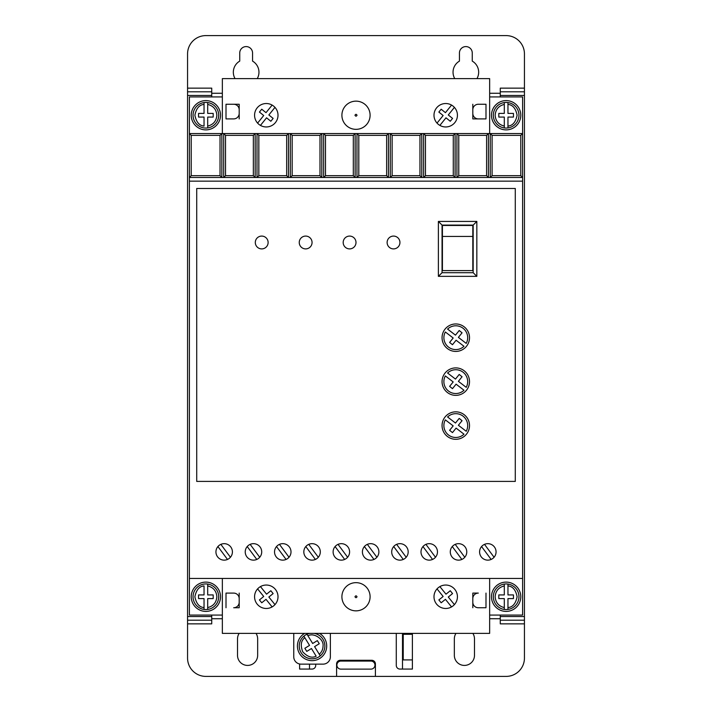 <?xml version="1.0" encoding="UTF-8"?>
<svg xmlns="http://www.w3.org/2000/svg" width="712" height="712" viewBox="0 0 712 712"><rect width="100%" height="100%" fill="white"/><g stroke="black" fill="none" stroke-linecap="round" stroke-linejoin="round"><path stroke-width="1.07" d="M370.098 115.246A14.098 14.098 0 0 1 356 129.344A14.098 14.098 0 0 1 341.902 115.246A14.098 14.098 0 0 1 356 101.149A14.098 14.098 0 0 1 370.098 115.246M341.902 596.754A14.098 14.098 0 0 0 356 610.851A14.098 14.098 0 0 0 370.098 596.754A14.098 14.098 0 0 0 356 582.656A14.098 14.098 0 0 0 341.902 596.754M493.318 596.754A12.816 12.816 0 0 1 504.301 584.071L504.301 585.923L504.301 584.071A12.816 12.816 0 0 1 507.959 584.071L507.959 585.923L507.959 584.071A12.816 12.816 0 0 1 507.959 609.445L507.959 607.585L507.959 609.445A12.816 12.816 0 0 1 493.318 596.754A12.816 12.816 0 0 0 504.301 609.445L504.301 607.585L504.301 609.445M207.699 584.071A12.816 12.816 0 0 1 207.699 609.445L207.699 607.585L207.699 609.445A12.816 12.816 0 0 1 204.041 609.445L204.041 598.587L198.55 598.587L198.55 594.929L204.041 594.929L204.041 585.923C199.298 586.332 196.245 589.937 194.883 596.754C196.245 603.58 199.298 607.185 204.041 607.585L204.041 609.445A12.816 12.816 0 0 1 204.041 584.071A12.816 12.816 0 0 1 207.699 584.071L207.699 594.929L213.191 594.929L213.191 598.587L207.699 598.587L207.699 607.585C213.342 606.17 216.395 602.557 216.857 596.754C216.395 590.951 213.342 587.347 207.699 585.923L207.699 584.071M493.318 115.246A12.816 12.816 0 0 1 504.301 102.555L504.301 113.413L498.809 113.413L498.809 117.071L504.301 117.071L504.301 127.929A12.816 12.816 0 0 0 507.959 127.929L507.959 117.071L513.45 117.071L513.45 113.413L507.959 113.413L507.959 102.555A12.816 12.816 0 0 0 504.301 102.555L504.301 104.415C498.658 105.83 495.605 109.443 495.143 115.246C495.605 121.049 498.658 124.653 504.301 126.077L504.301 127.929A12.816 12.816 0 0 1 493.318 115.246A12.816 12.816 0 0 0 504.301 127.929M207.699 102.555A12.816 12.816 0 0 1 207.699 127.929L207.699 126.077L207.699 127.929A12.816 12.816 0 0 1 193.05 115.246A12.816 12.816 0 0 1 204.041 102.555L204.041 104.415L204.041 102.555A12.816 12.816 0 0 1 207.699 102.555L207.699 104.415L207.699 102.555M314.214 633.377A12.816 12.816 0 0 1 320.258 655.859L319.288 654.284C321.726 652.058 322.981 649.308 323.043 646.007C324.094 639.225 313.858 632.309 307.949 635.816L312.666 643.488L317.347 640.613L319.261 643.737L314.579 646.612L320.258 655.859A12.816 12.816 0 0 1 299.245 646.007A12.816 12.816 0 0 1 303.864 636.154L304.834 637.738C301.007 640.56 300.295 645.232 302.698 651.756C307.424 656.856 311.918 658.333 316.164 656.197L311.455 648.525L306.774 651.4L304.861 648.276L309.542 645.401L303.864 636.154A12.816 12.816 0 0 1 306.988 634.241L307.949 635.816L306.988 634.241A12.816 12.816 0 0 1 309.898 633.377M235.049 78.623A12.816 12.816 0 0 1 239.739 61.116L239.739 52.991A6.408 6.408 0 0 1 246.147 46.583A6.408 6.408 0 0 1 252.555 52.991L252.555 61.116A12.816 12.816 0 0 1 257.246 78.623M454.754 78.623A12.816 12.816 0 0 1 459.445 61.116L459.445 52.991A6.408 6.408 0 0 1 465.853 46.583A6.408 6.408 0 0 1 472.261 52.991L472.261 61.116A12.816 12.816 0 0 1 476.951 78.623M491.485 596.754A14.649 14.649 0 0 1 506.134 582.113A14.649 14.649 0 0 1 520.775 596.754A14.649 14.649 0 0 1 506.134 611.403A14.649 14.649 0 0 1 491.485 596.754M191.225 596.754A14.649 14.649 0 0 1 205.866 582.113A14.649 14.649 0 0 1 220.515 596.754A14.649 14.649 0 0 1 205.866 611.403A14.649 14.649 0 0 1 191.225 596.754M491.485 115.246A14.649 14.649 0 0 1 506.134 100.597A14.649 14.649 0 0 1 520.775 115.246A14.649 14.649 0 0 1 506.134 129.887A14.649 14.649 0 0 1 491.485 115.246M191.225 115.246A14.649 14.649 0 0 1 205.866 100.597A14.649 14.649 0 0 1 220.515 115.246A14.649 14.649 0 0 1 205.866 129.887A14.649 14.649 0 0 1 191.225 115.246M370.934 661.074A4.032 4.032 0 0 1 374.966 665.106A4.032 4.032 0 0 1 370.934 669.129L340.906 669.129A4.032 4.032 0 0 1 336.883 665.106A4.032 4.032 0 0 1 340.906 661.074L370.934 661.074M245.231 551.898A8.241 8.241 0 0 0 253.472 560.139A8.241 8.241 0 0 0 261.713 551.898A8.241 8.241 0 0 0 253.472 543.665A8.241 8.241 0 0 0 245.231 551.898M274.529 551.898A8.241 8.241 0 0 0 282.762 560.139A8.241 8.241 0 0 0 291.003 551.898A8.241 8.241 0 0 0 282.762 543.665A8.241 8.241 0 0 0 274.529 551.898M215.941 551.898A8.241 8.241 0 0 0 224.182 560.139A8.241 8.241 0 0 0 232.415 551.898A8.241 8.241 0 0 0 224.182 543.665A8.241 8.241 0 0 0 215.941 551.898M303.819 551.898A8.241 8.241 0 0 0 312.061 560.139A8.241 8.241 0 0 0 320.302 551.898A8.241 8.241 0 0 0 312.061 543.665A8.241 8.241 0 0 0 303.819 551.898M333.118 551.898A8.241 8.241 0 0 0 341.351 560.139A8.241 8.241 0 0 0 349.592 551.898A8.241 8.241 0 0 0 341.351 543.665A8.241 8.241 0 0 0 333.118 551.898M362.408 551.898A8.241 8.241 0 0 0 370.649 560.139A8.241 8.241 0 0 0 378.882 551.898A8.241 8.241 0 0 0 370.649 543.665A8.241 8.241 0 0 0 362.408 551.898M391.698 551.898A8.241 8.241 0 0 0 399.939 560.139A8.241 8.241 0 0 0 408.181 551.898A8.241 8.241 0 0 0 399.939 543.665A8.241 8.241 0 0 0 391.698 551.898M420.997 551.898A8.241 8.241 0 0 0 429.238 560.139A8.241 8.241 0 0 0 437.471 551.898A8.241 8.241 0 0 0 429.238 543.665A8.241 8.241 0 0 0 420.997 551.898M450.287 551.898A8.241 8.241 0 0 0 458.528 560.139A8.241 8.241 0 0 0 466.769 551.898A8.241 8.241 0 0 0 458.528 543.665A8.241 8.241 0 0 0 450.287 551.898M479.585 551.898A8.241 8.241 0 0 0 487.818 560.139A8.241 8.241 0 0 0 496.059 551.898A8.241 8.241 0 0 0 487.818 543.665A8.241 8.241 0 0 0 479.585 551.898M319.474 633.377A14.649 14.649 0 0 1 312.061 660.656A14.649 14.649 0 0 1 304.647 633.377M457.433 115.246A11.721 11.721 0 0 1 445.712 126.959A11.721 11.721 0 0 1 433.991 115.246A11.721 11.721 0 0 1 445.712 103.525A11.721 11.721 0 0 1 457.433 115.246M278.009 115.246A11.721 11.721 0 0 1 266.288 126.959A11.721 11.721 0 0 1 254.567 115.246A11.721 11.721 0 0 1 266.288 103.525A11.721 11.721 0 0 1 278.009 115.246M433.991 596.754A11.721 11.721 0 0 0 445.712 608.475A11.721 11.721 0 0 0 457.433 596.754A11.721 11.721 0 0 0 445.712 585.042A11.721 11.721 0 0 0 433.991 596.754M254.567 596.754A11.721 11.721 0 0 0 266.288 608.475A11.721 11.721 0 0 0 278.009 596.754A11.721 11.721 0 0 0 266.288 585.042A11.721 11.721 0 0 0 254.567 596.754M399.939 242.489A6.408 6.408 0 0 1 393.531 248.897A6.408 6.408 0 0 1 387.123 242.489A6.408 6.408 0 0 1 393.531 236.081A6.408 6.408 0 0 1 399.939 242.489M356 242.489A6.408 6.408 0 0 1 349.592 248.897A6.408 6.408 0 0 1 343.184 242.489A6.408 6.408 0 0 1 349.592 236.081A6.408 6.408 0 0 1 356 242.489M312.061 242.489A6.408 6.408 0 0 1 305.653 248.897A6.408 6.408 0 0 1 299.245 242.489A6.408 6.408 0 0 1 305.653 236.081A6.408 6.408 0 0 1 312.061 242.489M268.121 242.489A6.408 6.408 0 0 1 261.713 248.897A6.408 6.408 0 0 1 255.305 242.489A6.408 6.408 0 0 1 261.713 236.081A6.408 6.408 0 0 1 268.121 242.489M469.511 425.571A13.733 13.733 0 0 1 455.778 439.304A13.733 13.733 0 0 1 442.054 425.571A13.733 13.733 0 0 1 455.778 411.839A13.733 13.733 0 0 1 469.511 425.571M469.511 381.632A13.733 13.733 0 0 1 455.778 395.365A13.733 13.733 0 0 1 442.054 381.632A13.733 13.733 0 0 1 455.778 367.899A13.733 13.733 0 0 1 469.511 381.632M469.511 337.693A13.733 13.733 0 0 1 455.778 351.425A13.733 13.733 0 0 1 442.054 337.693A13.733 13.733 0 0 1 455.778 323.96A13.733 13.733 0 0 1 469.511 337.693M467.686 425.571A11.899 11.899 0 0 1 466.227 431.276L458.386 425.26L462.061 420.694L459.204 418.398L455.475 423.035L447.572 416.965A11.899 11.899 0 0 1 467.686 425.571M467.686 381.632A11.899 11.899 0 0 1 466.227 387.337L458.386 381.32L462.061 376.755L459.204 374.459L455.475 379.087L447.572 373.017A11.899 11.899 0 0 1 467.686 381.632M467.686 337.693A11.899 11.899 0 0 1 466.227 343.398L458.386 337.381L462.061 332.815L459.204 330.519L455.475 335.147L447.572 329.077A11.899 11.899 0 0 1 467.686 337.693M500.269 96.93L500.269 95.47L524.441 95.47L524.441 91.803L500.269 91.803L500.269 95.47M524.441 88.146L524.441 91.803L500.269 91.803L500.269 88.146L524.441 88.146L524.441 53.907A18.307 18.307 0 0 0 506.134 35.6L205.866 35.6A18.307 18.307 0 0 0 187.559 53.907L187.559 91.803L211.731 91.803L211.731 88.146L187.559 88.146M500.269 623.854L500.269 620.197L524.441 620.197L524.441 623.854L500.269 623.854M524.441 620.197L524.441 616.53L500.269 616.53L500.269 620.197M500.269 616.53L500.269 615.07M187.559 91.803L187.559 95.47L211.731 95.47L211.731 91.803M211.731 95.47L211.731 96.93M211.731 615.07L211.731 616.53L187.559 616.53L187.559 620.197L211.731 620.197L211.731 616.53M211.731 620.197L211.731 623.854L187.559 623.854L187.559 658.093A18.307 18.307 0 0 0 205.866 676.4L336.589 676.4L336.589 663.949A3.658 3.658 0 0 1 340.256 660.291L371.744 660.291A3.658 3.658 0 0 1 375.411 663.949L375.411 676.4L506.134 676.4A18.307 18.307 0 0 0 524.441 658.093L524.441 623.854M472.848 633.377A10.066 10.066 0 0 1 474.486 638.869L474.486 655.343A10.066 10.066 0 0 1 464.411 665.417A10.066 10.066 0 0 1 454.345 655.343L454.345 638.869A10.066 10.066 0 0 1 455.974 633.377M256.026 633.377A10.066 10.066 0 0 1 257.655 638.869L257.655 655.343A10.066 10.066 0 0 1 247.589 665.417A10.066 10.066 0 0 1 237.514 655.343L237.514 638.869A10.066 10.066 0 0 1 239.152 633.377M315.719 664.136L315.719 665.417A3.658 3.658 0 0 1 312.061 669.075L299.61 669.075L299.61 663.985M412.39 633.377L412.39 669.075L399.939 669.075A3.658 3.658 0 0 1 396.281 665.417L396.281 633.92A3.658 3.658 0 0 1 396.317 633.377M489.651 615.07L522.608 615.07L522.608 96.93L489.651 96.93M222.349 96.93L189.392 96.93L189.392 615.07L222.349 615.07M336.589 676.4L375.411 676.4M187.559 620.197L187.559 623.854M187.559 95.47L187.559 616.53M524.441 616.53L524.441 95.47M472.812 593.096L478.304 593.096A5.491 5.491 0 0 0 472.812 598.587L472.812 593.096M472.812 607.745L472.812 602.254A5.491 5.491 0 0 0 478.304 607.745L485.993 607.745L485.993 593.096M239.188 607.745L233.696 607.745A5.491 5.491 0 0 0 239.188 602.254L239.188 607.745M239.188 593.096L239.188 598.587A5.491 5.491 0 0 0 233.696 593.096L226.007 593.096L226.007 607.745M293.753 633.377L293.753 656.811A7.325 7.325 0 0 0 301.078 664.136L323.043 664.136A7.325 7.325 0 0 0 330.368 656.811L330.368 633.377M472.812 104.255L472.812 109.746A5.491 5.491 0 0 1 478.304 104.255L485.993 104.255L485.993 118.904L478.304 118.904A5.491 5.491 0 0 1 472.812 113.413L472.812 118.904L485.993 118.904M239.188 118.904L239.188 113.413A5.491 5.491 0 0 1 233.696 118.904L226.007 118.904L226.007 104.255L233.696 104.255A5.491 5.491 0 0 1 239.188 109.746L239.188 104.255L226.007 104.255M309.498 664.136L309.498 669.075M402.502 669.075L402.502 633.377M412.39 659.926L403.232 659.926L403.232 634.294L412.39 634.294M191.225 135.378L220.026 135.378L221.85 133.553L189.392 133.553L191.225 135.378L191.225 175.659L189.392 177.493L490.257 177.493L492.09 175.659L492.09 135.378L520.775 135.378L522.608 133.553L221.85 133.553L221.85 177.493L220.026 175.659L191.225 175.659M492.09 135.378L490.257 133.553L490.257 177.493L522.608 177.493L520.775 175.659L520.775 135.378M522.608 181.151L189.392 181.151M522.608 578.447L189.392 578.447M196.717 481.41L515.283 481.41L515.283 188.475L196.717 188.475L196.717 481.41M222.349 578.447L222.349 633.377L489.651 633.377L489.651 578.447M222.349 133.553L222.349 78.623L489.651 78.623L489.651 133.553M472.812 109.746L472.812 113.413M239.188 109.746L239.188 113.413M253.347 135.378L253.347 175.659L255.172 177.493L255.172 133.553L253.347 135.378L225.517 135.378L223.684 133.553L223.684 177.493L225.517 175.659L225.517 135.378M286.669 135.378L286.669 175.659L288.493 177.493L288.493 133.553L286.669 135.378L258.839 135.378L257.005 133.553L257.005 177.493L258.839 175.659L258.839 135.378M319.991 135.378L319.991 175.659L321.815 177.493L321.815 133.553L319.991 135.378L292.16 135.378L290.327 133.553L290.327 177.493L292.16 175.659L292.16 135.378M353.312 135.378L353.312 175.659L355.137 177.493L355.137 133.553L353.312 135.378L325.482 135.378L323.649 133.553L323.649 177.493L325.482 175.659L325.482 135.378M386.634 135.378L386.634 175.659L388.458 177.493L388.458 133.553L386.634 135.378L358.803 135.378L356.97 133.553L356.97 177.493L358.803 175.659L358.803 135.378M419.955 135.378L419.955 175.659L421.78 177.493L421.78 133.553L419.955 135.378L392.125 135.378L390.292 133.553L390.292 177.493L392.125 175.659L392.125 135.378M453.277 135.378L453.277 175.659L455.102 177.493L455.102 133.553L453.277 135.378L425.447 135.378L423.613 133.553L423.613 177.493L425.447 175.659L425.447 135.378M486.599 135.378L486.599 175.659L488.423 177.493L488.423 133.553L486.599 135.378L458.768 135.378L456.935 133.553L456.935 177.493L458.768 175.659L458.768 135.378M520.775 175.659L492.09 175.659M472.812 602.254L472.812 598.587M239.188 602.254L239.188 598.587M220.026 135.378L220.026 175.659M253.347 175.659L225.517 175.659M286.669 175.659L258.839 175.659M319.991 175.659L292.16 175.659M353.312 175.659L325.482 175.659M386.634 175.659L358.803 175.659M419.955 175.659L392.125 175.659M453.277 175.659L425.447 175.659M486.599 175.659L458.768 175.659M250.152 544.36L259.729 557.256M256.792 559.445L247.215 546.54M279.451 544.36L289.028 557.256M286.082 559.445L276.505 546.54M220.862 544.36L230.439 557.256M227.493 559.445L217.916 546.54M308.741 544.36L318.317 557.256M315.38 559.445L305.804 546.54M338.031 544.36L347.607 557.256M344.67 559.445L335.094 546.54M367.33 544.36L376.906 557.256M373.969 559.445L364.393 546.54M396.62 544.36L406.196 557.256M403.259 559.445L393.683 546.54M425.918 544.36L435.495 557.256M432.549 559.445L422.973 546.54M455.208 544.36L464.785 557.256M461.848 559.445L452.271 546.54M484.507 544.36L494.084 557.256M491.138 559.445L481.561 546.54M437.026 123.105L443.14 115.522L438.859 112.069L441.164 109.221L445.436 112.665L451.55 105.082M454.398 107.379L448.284 114.97L452.565 118.415L450.26 121.263L445.988 117.818L439.874 125.401M257.602 123.105L263.716 115.522L259.435 112.069L261.74 109.221L266.012 112.665L272.126 105.082M274.974 107.379L268.86 114.97L273.141 118.415L270.836 121.263L266.564 117.818L260.45 125.401M476.835 276.354L476.835 221.432L438.387 221.432L438.387 276.354L476.835 276.354L473.177 272.696L442.054 272.696L442.054 225.09L473.177 225.09L473.177 272.696M451.55 606.918L445.436 599.335L441.164 602.779L438.859 599.931L443.14 596.478L437.026 588.895M439.874 586.599L445.988 594.182L450.26 590.737L452.565 593.586L448.284 597.03L454.398 604.622M272.126 606.918L266.012 599.335L261.74 602.779L259.435 599.931L263.716 596.478L257.602 588.895M260.45 586.599L266.564 594.182L270.836 590.737L273.141 593.586L268.86 597.03L274.974 604.622M476.835 221.432L473.177 225.09M438.387 221.432L442.054 225.09M438.387 276.354L442.054 272.696M442.419 225.464L472.812 225.464L472.812 236.446L442.419 236.446L442.419 225.464M463.993 434.187L456.089 428.117L452.476 432.602L449.619 430.306L453.179 425.883L445.338 419.866A11.899 11.899 0 0 0 463.993 434.187M463.993 390.247L456.089 384.177L452.476 388.663L449.619 386.367L453.179 381.943L445.338 375.927A11.899 11.899 0 0 0 463.993 390.247M463.993 346.299L456.089 340.229L452.476 344.724L449.619 342.428L453.179 338.004L445.338 331.988A11.899 11.899 0 0 0 463.993 346.299M507.959 102.555A12.816 12.816 0 0 1 507.959 127.929L507.959 126.077C512.702 125.668 515.755 122.064 517.117 115.246C515.755 108.42 512.702 104.815 507.959 104.415L507.959 102.555A12.816 12.816 0 0 1 507.959 127.929M204.041 126.077L204.041 117.071L198.55 117.071L198.55 113.413L204.041 113.413L204.041 104.415C199.298 104.815 196.245 108.42 194.883 115.246C196.245 122.064 199.298 125.668 204.041 126.077M442.419 236.446L442.419 270.605L472.812 270.605L472.812 236.446M504.301 598.587L504.301 607.585C498.658 606.17 495.605 602.557 495.143 596.754C495.605 590.951 498.658 587.347 504.301 585.923L504.301 594.929L498.809 594.929L498.809 598.587L504.301 598.587M507.959 594.929L507.959 585.923C512.702 586.332 515.755 589.937 517.117 596.754C515.755 603.58 512.702 607.185 507.959 607.585L507.959 598.587L513.45 598.587L513.45 594.929L507.959 594.929M213.191 113.413L213.191 117.071L207.699 117.071L207.699 126.077C213.342 124.653 216.395 121.049 216.857 115.246C216.395 109.443 213.342 105.83 207.699 104.415L207.699 113.413L213.191 113.413M357.024 115.246C356.338 116.456 355.662 116.456 354.977 115.246C355.662 114.027 356.338 114.027 357.024 115.246M357.024 596.754C356.338 597.973 355.662 597.973 354.977 596.754C355.662 595.543 356.338 595.543 357.024 596.754M507.959 584.071A12.816 12.816 0 0 1 507.959 609.445M204.041 609.445A12.816 12.816 0 0 1 204.041 584.071M204.041 127.929A12.816 12.816 0 0 1 204.041 102.555M317.134 657.772A12.816 12.816 0 0 1 303.864 636.154M500.269 618.728L489.651 618.728M222.349 618.728L211.731 618.728M211.731 93.272L222.349 93.272M489.651 93.272L500.269 93.272M218.682 596.754A12.816 12.816 0 0 1 207.699 609.445M218.682 115.246A12.816 12.816 0 0 1 207.699 127.929M324.877 646.007A12.816 12.816 0 0 1 320.258 655.859"/></g></svg>
